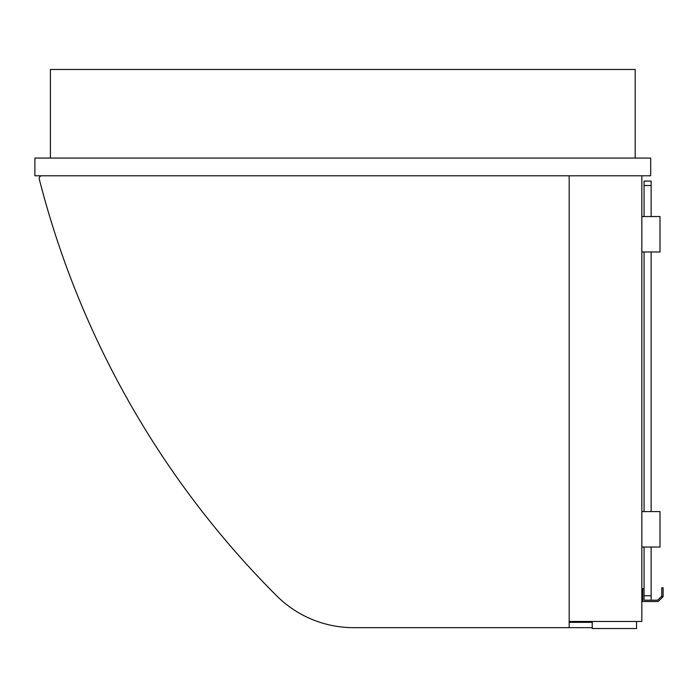 <?xml version="1.0" encoding="UTF-8"?>
<svg xmlns="http://www.w3.org/2000/svg" width="698" height="698" viewBox="0 0 698 698"><rect width="100%" height="100%" fill="white"/><g stroke="black" fill="none" stroke-linecap="round" stroke-linejoin="round"><path stroke-width="1.05" d="M650.693 158.062L34.9 158.062L34.9 175.783L650.693 175.783L650.693 158.062M50.404 158.062L50.404 69.46L635.189 69.46L635.189 158.062M569.175 175.783L569.175 621.456L641.837 621.456L641.837 175.783M569.175 621.456L569.175 627.659L353.65 627.659A108.984 108.984 0 0 1 276.583 595.734A108.984 108.984 0 0 0 353.65 627.659A108.984 108.984 0 0 1 276.583 595.734A905.524 905.524 0 0 1 39.28 179.098A2.661 2.661 0 0 1 41.863 175.783M644.053 547.031L644.053 600.193L657.673 600.193L661.224 596.642L663.1 596.642L663.1 587.786L661.774 587.786L661.774 596.092L661.224 596.642M651.138 547.031L651.138 600.193L657.673 600.193M644.053 185.528L651.138 185.528L651.138 181.096L644.053 181.096L644.053 216.537M644.053 251.978L644.053 511.59M651.138 185.528L651.138 216.537M651.138 251.978L651.138 511.59M641.837 547.031L659.994 547.031L659.994 511.59L641.837 511.59M641.837 251.978L659.994 251.978L659.994 216.537L641.837 216.537M663.1 596.642L658.223 601.519L642.718 601.519L642.718 588.676L644.053 588.676M569.175 622.346L592.236 622.346M592.236 627.659L569.175 627.659M636.532 621.456L636.532 628.54L592.236 628.54L592.236 621.456M644.053 595.76L651.138 595.76"/></g></svg>

